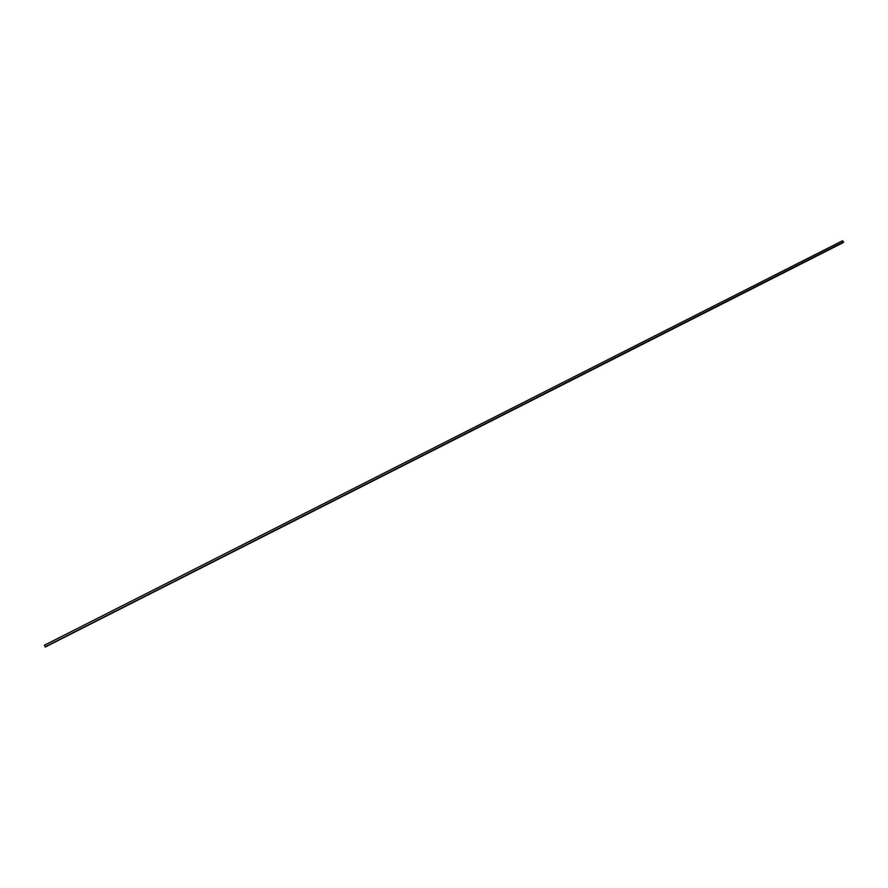 <?xml version="1.0" encoding="UTF-8"?>
<svg xmlns="http://www.w3.org/2000/svg" width="888" height="888" viewBox="0 0 888 888"><rect width="100%" height="100%" fill="white"/><g stroke="black" fill="none" stroke-linecap="round" stroke-linejoin="round"><path stroke-width="1.33" d="M843.589 241.891L842.457 240.781L44.411 645.221L45.088 646.841L843.589 241.891L45.144 646.886L44.456 645.232L842.368 240.859L843.589 241.891M843.511 241.98L45.155 646.919L843.511 241.98M45.155 646.919L843.6 242.124L45.155 646.919M843.145 242.657L45.221 647.052L843.145 242.657M842.457 240.781L44.411 645.221"/></g></svg>
